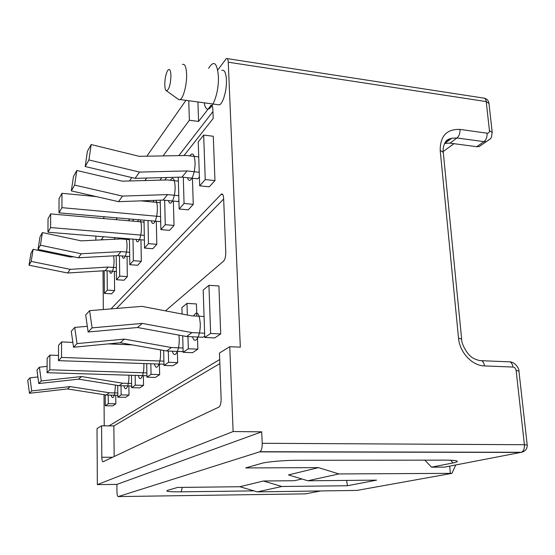 <?xml version="1.0" encoding="UTF-8"?>
<svg xmlns="http://www.w3.org/2000/svg" width="555" height="555" viewBox="0 0 555 555"><rect width="100%" height="100%" fill="white"/><g stroke="black" fill="none" stroke-linecap="round" stroke-linejoin="round"><path stroke-width="0.83" d="M95.835 236.111L95.862 240.149M104.243 425.824L104 394.674M103.327 309.537L103.022 270.826M97.354 484.605L233.121 431.547L229.749 346.708L219.447 353.063L221.133 398.546C221.161 402.861 220.46 405.691 219.038 407.023L103.036 461.781C102.314 461.809 101.912 460.303 101.815 457.258L101.586 425.789L97.014 428.613L97.354 484.605L116.876 484.411L116.959 491.938C117.07 494.963 117.494 496.51 118.25 496.579L260.031 451.714C261.558 450.369 262.293 447.559 262.224 443.285L524.399 444.728C524.628 448.565 523.636 451.083 521.416 452.29L444.611 467.116L431.519 467.164L424.852 460.15M116.876 484.411L261.689 431.832L262.224 443.285M260.031 451.714L521.416 452.29C525.335 451.34 527.264 448.919 527.215 445.034L524.399 444.728L516.136 370.462C515.741 368.451 514.686 367.306 512.959 367.042L484.459 365.925C472.152 365.773 459.644 352.404 458.527 338.113L440.205 150.426C440.177 135.954 446.775 128.954 459.991 129.419L487.096 133.186C488.698 133.235 489.482 132.381 489.448 130.633L486.215 101.586L228.251 62.209L240.329 347.159L229.749 346.708M233.121 431.547L261.689 431.832M118.354 239.045L119.165 238.012M132.465 221.098L133.748 219.468M147.852 201.527L148.587 200.591M164.773 180.007L166.729 177.524M184.01 155.546L213.203 118.409L212.856 109.12C212.676 106.269 212.072 104.999 211.039 105.304L198.579 121.427L197.927 101.967M228.251 62.209C228.063 59.413 227.439 58.171 226.378 58.483L217.983 69.757M219.69 359.529L108.967 425.879L113.858 425.935L114.177 456.529M199.696 185.821L209.277 186.813L214.951 180.597L213.286 136.266L203.678 135.08L198.225 141.948L199.696 185.821L205.239 179.563L203.678 135.08M182.699 335.803L183.157 352.314L192.578 352.689L197.857 349.171L197.476 337.01M196.81 316.114L196.428 303.946L186.986 303.391L181.908 307.574L182.089 314.04M178.266 177.218L179.154 208.999L188.249 209.859L193.272 204.351L192.446 178.238M163.669 350.448L164.016 365.447L172.959 365.759L177.655 362.63L177.357 351.405M160.208 200.182L160.888 229.617L169.539 230.36L174.02 225.448L173.375 201.076M146.693 363.747L146.95 377.164L155.462 377.421L159.66 374.625L159.431 364.198M144.016 220.377L144.536 248.078L152.785 248.723L156.808 244.318L156.309 221.466M131.452 375.27L131.632 387.674L139.763 387.883L143.537 385.371L143.363 375.638M129.426 238.844L129.808 264.693L137.695 265.262L141.324 261.28L140.942 239.781M117.681 385.441L117.82 397.158L125.59 397.331L129.003 395.056L128.871 385.933M116.21 255.695L116.481 279.734L124.036 280.233L127.324 276.626L127.04 256.32M105.2 394.862L105.283 405.754L112.734 405.899L115.835 403.832L115.738 395.25M104.18 270.757L104.368 293.415L111.604 293.852L114.607 290.563L114.399 271.326M96.23 196.581L61.98 193.3L59.038 198.662L58.99 212.843L160.7 221.639M72.844 342.4L61.577 341.929L58.532 345.363L58.476 360.66L163.989 364.219M198.725 156.892L186.584 155.504L139.243 156.323L91.166 144.55L87.406 151.335L85.192 166.528L135.066 178.349L181.964 177.121L197.788 178.807L199.398 176.948M204.074 316.503L191.44 315.823L141.907 306.367L89.598 310.661L85.699 315.053L88.134 331.994L137.536 327.512L186.57 336.51L203.033 337.267L204.733 336.094M178.377 181.11L167.221 179.938L122.287 181.166L76.798 170.475L73.475 176.483L71.317 190.906L118.534 201.659L163.066 200.077L178.106 201.534L178.918 200.598M87.315 326.305L74.724 327.415L71.283 331.286L73.531 347.236L120.241 342.747L166.653 350.975L182.262 351.599L183.122 351.01M125.999 344.62L126.831 343.913M165.459 310.862L223.575 261.134C225.046 259.449 225.781 256.472 225.767 252.206L223.637 198.517C223.408 195.152 222.666 193.667 221.41 194.063L110.986 308.906M204.774 337.475L214.723 337.933L220.71 333.937L218.906 285.978L208.937 285.319L203.185 290.057L204.774 337.475L210.623 333.458L208.937 285.319M217.255 104.59L219.405 104.881C223.096 103.528 226.967 89.861 226.419 79.753C225.954 72.677 224.4 69.528 221.764 70.319M220.71 333.937L210.623 333.458M214.951 180.597L205.239 179.563M197.857 349.171L188.311 348.776L187.958 336.573M187.326 315.039L186.986 303.391M183.157 352.314L188.311 348.776M179.154 208.999L184.059 203.463L183.296 177.26M193.272 204.351L184.059 203.463M177.655 362.63L168.595 362.311L168.318 351.044M164.016 365.447L168.595 362.311M160.888 229.617L165.258 224.685L164.668 200.237M174.02 225.448L165.258 224.685M159.66 374.625L151.036 374.354L150.835 363.893M146.95 377.164L151.036 374.354M144.536 248.078L148.463 243.645L148.005 220.73M156.808 244.318L148.463 243.645M143.537 385.371L135.309 385.149L135.156 375.388M131.632 387.674L135.309 385.149M129.808 264.693L133.353 260.697L133.013 239.136M141.324 261.28L133.353 260.697M129.003 395.056L121.143 394.876L121.032 385.725M117.82 397.158L121.143 394.876M116.481 279.734L119.693 276.113L119.45 255.751M127.324 276.626L119.693 276.113M115.835 403.832L108.308 403.686L108.232 395.077M105.283 405.754L108.308 403.686M104.368 293.415L107.288 290.112L107.115 270.826M114.607 290.563L107.288 290.112M443.195 151.501L453.997 143.683M301.927 478.993L294.31 480.72L263.417 481.005L239.871 486.728L257.353 491.876L281.815 486.499L347.465 485.743L376.588 480.137L307.824 480.776L338.932 473.935L451.957 473.353L455.731 464.972M347.465 485.743L346.591 480.415M257.353 491.876L357.004 490.412L451.957 473.353M431.519 467.164L453.102 462.925C455.884 462.37 457.292 461.857 457.32 461.392C457.036 460.574 453.012 460.15 445.249 460.123L297.744 460.296C284.285 460.275 266.719 461.788 261.53 463.376L245.643 467.934L318.459 467.636L288.468 474.92L307.824 480.776M263.417 481.005L281.815 486.499M318.459 467.636L338.932 473.935M239.871 486.728L177.635 487.436L167.471 490.349L166.805 491.092C168.491 491.661 173.278 491.91 181.166 491.834L253.968 490.877M449.716 466.131L450.369 473.186M446.185 466.81L444.611 467.116M523.504 451.631L520.916 452.436L259.691 451.881M227.245 58.615L483.162 98.02C484.813 97.846 485.833 99.033 486.215 101.586L488.976 103.521M103.202 218.524L104.361 216.866M129.495 180.972L131.861 177.593M146.839 156.191L185.939 100.344M188.749 100.726L189.366 120.248L198.579 121.427M189.366 120.248L163.052 155.906M146.721 178.044L144.876 180.548M117.244 218.004L116.03 219.655M103.431 236.728L101.156 239.885M101.586 425.789L108.967 425.879M223.658 199.016L116.494 308.455M113.012 343.441L113.019 344.079M212.947 111.555L178.814 155.636M161.769 177.649L159.84 180.139M143.877 200.764L143.599 201.118M129.669 219.107L128.406 220.744M115.28 237.693L114.073 239.26M219.842 363.622L113.858 425.935M482.614 144.196L479.131 146.603L476.731 146.7L449.938 143.141L444.569 143.44M160.27 202.714L140.949 200.868M58.99 212.843L61.938 207.653L160.589 216.596M61.98 193.3L61.938 207.653M61.577 341.929L61.536 357.427L163.919 361.138M132.326 344.891L108.392 343.885M58.476 360.66L61.536 357.427M144.05 222.118L50.678 213.904L48.035 218.719L47.952 232.219L144.383 240.058M58.497 355.429L49.881 355.117L47.154 358.19L47.064 372.696L146.922 375.742M47.952 232.219L50.602 227.571L144.293 235.355M50.678 213.904L50.602 227.571M49.881 355.117L49.797 369.81L146.867 372.877M47.064 372.696L49.797 369.81M181.964 177.121L187.049 170.94L199.238 172.272M135.066 178.349L139.527 172.071L187.049 170.94M85.192 166.528L88.932 159.958L139.527 172.071M91.166 144.55L88.932 159.958M89.598 310.661L92.088 327.866L142.212 323.399L191.947 332.611L204.635 333.208M186.57 336.51L191.947 332.611M137.536 327.512L142.212 323.399M88.134 331.994L92.088 327.866M76.798 170.475L74.634 185.086L122.489 196.088L167.589 194.59L178.786 195.7M74.724 327.415L77.006 343.607L124.369 339.112L171.412 347.52L183.039 348.006M163.066 200.077L167.589 194.59M118.534 201.659L122.489 196.088M71.317 190.906L74.634 185.086M166.653 350.975L171.412 347.52M120.241 342.747L124.369 339.112M73.531 347.236L77.006 343.607M73.676 256.812L70.242 257L33.127 249.313L30.948 253.253L29.033 265.214L67.634 272.998L105.2 270.694L116.39 271.464M37.893 376.97L29.963 377.823L27.75 380.321L29.457 393.266L67.502 388.937L106.255 395.028L117.792 395.292M33.127 249.313L31.198 261.405L70.235 269.335L108.197 267.059L116.349 267.628M29.963 377.823L31.697 390.921L70.173 386.585L109.363 392.773L117.771 392.975M105.2 270.694L108.197 267.059M67.634 272.998L70.235 269.335M29.033 265.214L31.198 261.405M106.255 395.028L109.363 392.773M67.502 388.937L70.173 386.585M29.457 393.266L31.697 390.921M129.44 239.635L120.761 238.927L81.238 240.863L42.402 232.58L39.995 236.923L38.017 249.417L78.408 257.791L117.625 255.612L129.69 256.514M47.106 366.397L39.405 367.195L36.956 369.956L38.767 383.54L78.602 379.148L119.152 385.676L131.611 386.002M42.402 232.58L40.411 245.22L81.273 253.753L120.921 251.616L129.627 252.275M39.405 367.195L41.25 380.952L81.557 376.54L122.579 383.186L131.57 383.436M117.625 255.612L120.921 251.616M78.408 257.791L81.273 253.753M38.017 249.417L40.411 245.22M119.152 385.676L122.579 383.186M78.602 379.148L81.557 376.54M38.767 383.54L41.25 380.952M177.919 98.977L178.994 99.747L180.125 99.553C183.455 98.124 187.028 84.194 186.598 73.947C186.216 66.773 184.843 63.61 182.463 64.456M170.94 75.286C170.642 70.131 169.629 68.431 167.901 70.18C165.896 73.496 164.856 78.422 164.786 84.964C164.918 88.516 165.501 90.479 166.542 90.853C169.15 89.542 170.614 84.353 170.94 75.286M187.555 177.718C189.748 185.835 195.575 173.868 195.006 162.032C194.354 154.075 192.62 152.021 189.796 155.872M192.536 336.788C194.985 345.779 200.841 335.879 200.244 323.322C199.21 312.944 197.011 310.481 193.633 315.941M168.463 200.605C170.399 208.292 175.553 197.358 175.089 186.189C174.499 178.419 172.917 176.441 170.343 180.264M172.376 351.204C174.527 359.723 179.695 350.614 179.209 338.786L178.925 335.109M151.404 221.036C153.131 228.348 157.717 218.295 157.336 207.716C157.211 203.907 156.663 201.444 155.691 200.341M154.075 200.397L153 202.02M154.45 364.018C156.344 372.114 160.95 363.685 160.555 352.508L160.402 349.865M136.072 239.385C137.612 246.364 141.726 237.068 141.414 227.023C141.324 223.561 140.873 221.23 140.068 220.03M138.466 219.884L137.446 221.535M138.403 375.485C140.089 383.193 144.217 375.353 143.891 364.767L143.856 363.65M122.218 255.959C123.598 262.64 127.31 253.996 127.053 244.436L126.29 238.588M123.765 238.386L123.418 239.143M123.959 385.801C125.458 393.162 129.183 385.843 128.92 375.777L128.906 375.194M109.633 271C110.882 277.41 114.247 269.348 114.046 260.212L113.671 255.834M110.889 395.132C113.165 400.315 114.67 397.179 115.398 385.725L115.384 385.066M204.198 102.821C207.195 120.345 219.551 97.93 218.358 75.882C217.026 62.5 213.779 59.995 208.611 68.355M320.291 491.029L305.583 493.853L118.25 496.579M516.136 370.462L518.932 371.045L527.222 445.152M509.941 361.839C516.476 362.477 519.452 370.053 518.932 371.045L518.953 371.233M512.959 367.042C512.258 363.109 510.656 361.361 508.144 361.791L481.629 360.694M484.459 365.925C483.793 361.95 482.246 360.181 479.811 360.618M458.527 338.113L461.656 339.14M440.205 150.426L443.279 152.354M444.923 142.781L447.947 139.895L451.784 138.223L457.008 137.987L484.029 141.643L486.451 141.553L489.898 139.222M459.991 129.419C460.144 133.186 459.145 136.037 457.008 137.987L449.938 143.141M487.096 133.186C487.262 136.912 486.242 139.728 484.029 141.643L476.731 146.7M489.448 130.633L492.209 132.478M101.815 457.258L112.616 457.258M220.973 194.41L222.756 194.59M101.357 239.538L104.007 239.746M210.387 105.887L212.329 106.151M453.102 462.925L450.535 460.213M181.166 491.834L182.297 487.38M479.659 360.611C474.962 359.307 471.91 357.815 470.501 356.13C467.823 354.541 461.177 344.142 461.628 338.897L443.23 151.917C443.105 151.772 442.481 146.076 446.067 141.178C446.692 139.992 448.6 139.007 451.784 138.223L444.763 143.391M479.131 146.603L486.451 141.553C492.313 137.286 491.133 139.326 492.167 132.041L488.927 103.091C488.462 100.517 486.964 98.88 484.425 98.18M222.388 194.167L221.41 194.063M211.844 105.415L211.039 105.304M167.485 490.349L166.805 491.092M456.827 460.969L457.32 461.392M219.405 104.881L180.125 99.553M166.542 90.853L178.994 99.747"/></g></svg>
